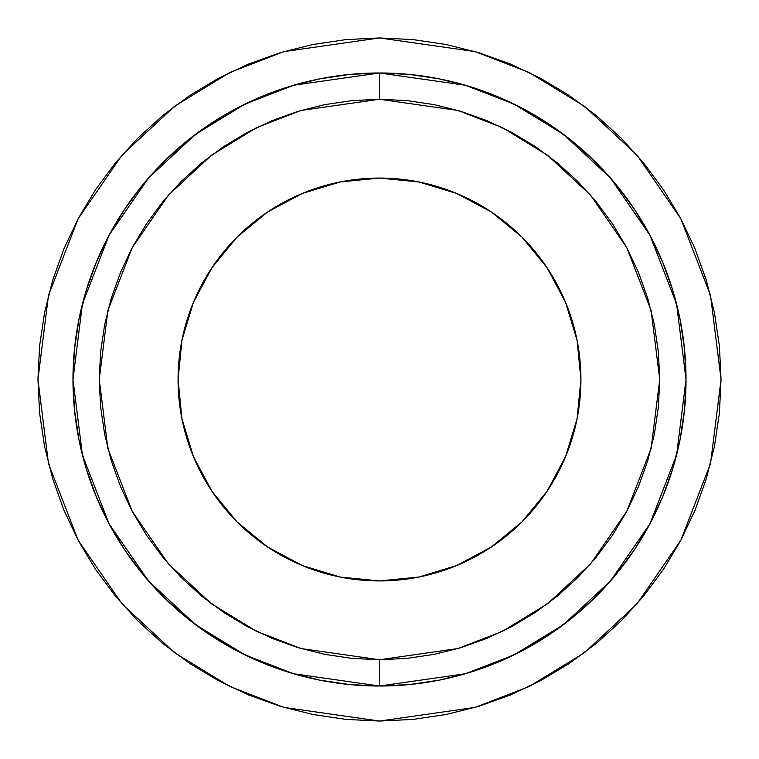 <?xml version="1.0" encoding="UTF-8"?>
<svg xmlns="http://www.w3.org/2000/svg" width="759" height="759" viewBox="0 0 759 759"><rect width="100%" height="100%" fill="white"/><g stroke="black" fill="none" stroke-linecap="round" stroke-linejoin="round"><path stroke-width="1.14" d="M379.5 37.95L475.134 51.612L529.165 72.484L584.43 106.26L636.829 154.921L680.87 218.772L710.538 295.422L721.05 379.5L710.538 463.578L680.87 540.228L636.829 604.079L584.43 652.74L529.165 686.515L475.134 707.388L379.5 721.05L412.981 719.409L446.131 714.485L478.644 706.344L510.209 695.054L540.503 680.719L569.259 663.489L596.176 643.518L621.014 621.014L643.518 596.176L663.489 569.259L680.719 540.503L695.054 510.209L706.344 478.644L714.485 446.131L719.409 412.981L721.05 379.5L719.409 346.019L714.485 312.869L706.344 280.356L695.054 248.791L680.719 218.497L663.489 189.741L643.518 162.824L621.014 137.986L596.176 115.482L569.259 95.511L540.503 78.281L510.209 63.946L478.644 52.656L446.131 44.515L412.981 39.591L379.5 37.95L346.019 39.591L312.869 44.515L280.356 52.656L248.791 63.946L218.497 78.281L189.741 95.511L162.824 115.482L137.986 137.986L115.482 162.824L95.511 189.741L78.281 218.497L63.946 248.791L52.656 280.356L44.515 312.869L39.591 346.019L37.95 379.5L39.591 412.981L44.515 446.131L52.656 478.644L63.946 510.209L78.281 540.503L95.511 569.259L115.482 596.176L137.986 621.014L162.824 643.518L189.741 663.489L218.497 680.719L248.791 695.054L280.356 706.344L312.869 714.485L346.019 719.409L379.5 721.05L283.866 707.388L229.835 686.515L174.57 652.74L122.171 604.079L78.13 540.228L48.462 463.578L37.95 379.5L48.462 295.422L78.13 218.772L122.171 154.921L174.57 106.26L229.835 72.484L283.866 51.612L379.5 37.95M379.5 72.978A306.522 306.522 0 0 1 686.022 379.5A306.522 306.522 0 0 1 379.5 686.022L465.324 673.755L513.815 655.026L563.415 624.714L610.435 581.043L649.96 523.748L676.592 454.954L686.022 379.5L676.592 304.046L649.96 235.252L610.435 177.957L563.415 134.286L513.815 103.974L465.324 85.245L379.5 72.978L379.5 99.258L457.971 110.463L502.306 127.597L547.647 155.301L590.644 195.224L626.773 247.624L651.127 310.516L659.742 379.5L651.127 448.484L626.773 511.376L590.644 563.776L547.647 603.699L502.306 631.403L457.971 648.537L379.5 659.742L379.5 686.022L379.5 659.742L406.966 658.395L434.176 654.362L460.855 647.683L486.747 638.414L511.604 626.659L535.199 612.513L557.286 596.138L577.665 577.665L596.138 557.286L612.513 535.199L626.659 511.604L638.414 486.747L647.683 460.855L654.362 434.176L658.395 406.966L659.742 379.5L658.395 352.034L654.362 324.824L647.683 298.145L638.414 272.253L626.659 247.396L612.513 223.801L596.138 201.714L577.665 181.335L557.286 162.862L535.199 146.487L511.604 132.341L486.747 120.586L460.855 111.317L434.176 104.638L406.966 100.605L379.5 99.258L352.034 100.605L324.824 104.638L298.145 111.317L272.253 120.586L247.396 132.341L223.801 146.487L201.714 162.862L181.335 181.335L162.862 201.714L146.487 223.801L132.341 247.396L120.586 272.253L111.317 298.145L104.638 324.824L100.605 352.034L99.258 379.5L100.605 406.966L104.638 434.176L111.317 460.855L120.586 486.747L132.341 511.604L146.487 535.199L162.862 557.286L181.335 577.665L201.714 596.138L223.801 612.513L247.396 626.659L272.253 638.414L298.145 647.683L324.824 654.362L352.034 658.395L379.5 659.742L301.029 648.537L256.694 631.403L211.353 603.699L168.356 563.776L132.227 511.376L107.873 448.484L99.258 379.5L107.873 310.516L132.227 247.624L168.356 195.224L211.353 155.301L256.694 127.597L301.029 110.463L379.5 99.258L379.5 72.978L293.676 85.245L245.185 103.974L195.585 134.286L148.565 177.957L109.04 235.252L82.408 304.046L72.978 379.5L82.408 454.954L109.04 523.748L148.565 581.043L195.585 624.714L245.185 655.026L293.676 673.755L379.5 686.022A306.522 306.522 0 0 1 72.978 379.5A306.522 306.522 0 0 1 379.5 72.978L409.547 74.458L439.3 78.87L468.474 86.175L496.803 96.317L523.995 109.173L549.791 124.637L573.956 142.559L596.242 162.758L616.441 185.044L634.363 209.209L649.827 235.005L662.683 262.197L672.825 290.526L680.13 319.7L684.542 349.453L686.022 379.5L684.542 409.547L680.13 439.3L672.825 468.474L662.683 496.803L649.827 523.995L634.363 549.791L616.441 573.956L596.242 596.242L573.956 616.441L549.791 634.363L523.995 649.827L496.803 662.683L468.474 672.825L439.3 680.13L409.547 684.542L379.5 686.022L349.453 684.542L319.7 680.13L290.526 672.825L262.197 662.683L235.005 649.827L209.209 634.363L185.044 616.441L162.758 596.242L142.559 573.956L124.637 549.791L109.173 523.995L96.317 496.803L86.175 468.474L78.87 439.3L74.458 409.547L72.978 379.5L74.458 349.453L78.87 319.7L86.175 290.526L96.317 262.197L109.173 235.005L124.637 209.209L142.559 185.044L162.758 162.758L185.044 142.559L209.209 124.637L235.005 109.173L262.197 96.317L290.526 86.175L319.7 78.87L349.453 74.458L379.5 72.978M379.5 580.929A201.429 201.429 0 0 1 178.071 379.5A201.429 201.429 0 0 1 379.5 178.071A201.429 201.429 0 0 1 580.929 379.5A201.429 201.429 0 0 1 379.5 580.929L340.203 577.058L302.414 565.597L267.595 546.983L237.074 521.926L212.017 491.405L193.403 456.586L181.942 418.797L178.071 379.5L181.942 340.203L193.403 302.414L212.017 267.595L237.074 237.074L267.595 212.017L302.414 193.403L340.203 181.942L379.5 178.071L418.797 181.942L456.586 193.403L491.405 212.017L521.926 237.074L546.983 267.595L565.597 302.414L577.058 340.203L580.929 379.5L577.058 418.797L565.597 456.586L546.983 491.405L521.926 521.926L491.405 546.983L456.586 565.597L418.797 577.058L379.5 580.929"/></g></svg>
